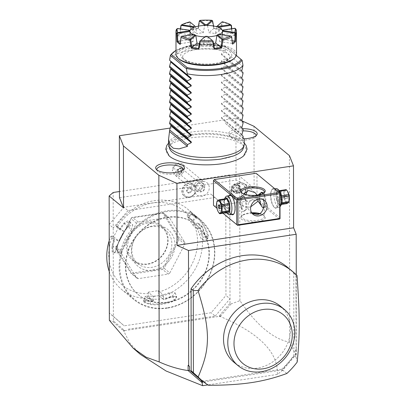 <?xml version="1.0" encoding="UTF-8"?>
<svg xmlns="http://www.w3.org/2000/svg" width="406" height="406" viewBox="0 0 406 406"><rect width="100%" height="100%" fill="white"/><g stroke="black" fill="none" stroke-linecap="round" stroke-linejoin="round"><path stroke-width="0.3" stroke-dasharray="2.03 1.52" d="M109.199 224.482L123.931 207.253L210.973 194.134L225.797 206.953L225.949 295.451L211.181 312.727L124.14 325.84L109.351 313.056L113.375 316.386L113.218 227.888L109.199 224.559M167.627 302.47A45.381 39.118 129.6 0 0 206.329 270.046A45.381 39.118 129.6 0 0 196.499 225.036A45.381 39.118 129.6 0 0 167.48 217.509A45.381 39.118 129.6 0 0 128.783 249.929A45.381 39.118 129.6 0 0 138.608 294.939A45.381 39.118 129.6 0 0 167.627 302.47M203.614 381.889L282.672 369.973L284.652 366.988L295.527 354.276L295.517 350.627L296.258 348.987L296.268 354.281C294.117 351.784 291.944 347.769 289.747 342.238C273.147 339.04 256.541 325.181 239.926 300.663L230.999 303.952L230.019 303.287L220.671 314.219L219.296 316.36L124.145 330.697L122.759 328.972L113.381 320.867L113.375 316.386L124.14 325.84M128.2 329.205L215.241 316.086L211.181 312.727M215.241 316.086L230.009 298.811L225.949 295.451M230.019 303.287L229.857 210.313L225.797 206.953M239.926 300.663L239.707 176.311L229.796 174.915L229.857 210.313L210.973 194.134M215.033 197.499L127.991 210.612L123.931 207.253M127.991 210.612L113.218 227.888L113.157 192.49M229.796 174.915L119.455 191.541M195.108 187.247A7.947 6.851 129.6 0 1 202.366 181.355A7.947 6.851 129.6 0 1 208.755 190.592A7.947 6.851 -50.4 0 1 201.899 196.296A7.947 6.851 -50.4 0 1 195.119 192.505A6.618 5.704 129.6 0 1 185.821 196.134A6.618 5.704 129.6 0 1 185.806 186.42A6.618 5.704 129.6 0 1 195.108 187.247L195.347 186.562A6.932 5.978 -50.4 0 0 195.291 186.714A6.932 5.978 -50.4 0 0 195.357 191.673L195.438 192.683L195.119 192.505M119.465 197.681L236.033 180.117L254.1 188.232L239.707 176.311M289.747 342.238L289.422 155.62M254.1 188.232L253.994 126.281M109.366 320.339L112.985 321.735L113.381 320.867M122.759 328.972L123.734 330.149L123.571 330.885L112.985 321.735M123.571 330.885L124.515 331.007L124.145 330.697M140.349 354.372L129.884 343.131L123.774 331.113M241.717 120.765L235.927 118.166L170.231 128.063M243.981 155.544A39.966 14.058 -0.1 0 0 233.947 140.552A39.966 14.058 -0.1 0 0 190.825 137.867A39.966 14.058 -0.1 0 0 169.195 155.955M243.935 138.761A14.327 5.039 179.9 0 1 228.877 134.858A14.327 5.039 179.9 0 1 237.266 129.108A14.327 5.039 179.9 0 1 242.6 128.697M296.258 348.987L296.258 274.776M219.296 316.36L220.402 316.553C259.566 333.336 278.541 352.631 277.334 374.449L282.439 370.475L296.268 354.281M220.402 316.553L219.869 315.665L219.661 316.665M230.999 303.952L220.453 316.289M295.527 354.276L296.207 354.372M295.517 350.627L296.39 349.317M286.859 373.479L281.734 369.232L203.396 381.036A70.908 61.123 129.6 0 1 197.245 376.646M281.734 369.232A70.908 61.123 129.6 0 0 293.898 355.275L293.756 273.319A70.908 61.123 129.6 0 0 287.702 267.422M282.439 370.475L282.672 369.973M277.334 374.449L207.918 384.908M284.652 366.988L282.261 370.308M220.671 314.219L219.869 315.665M124.515 331.007L123.734 330.149M214.373 206.096L256.156 199.798L257.023 198.783L256.978 174.001L256.105 173.25M280.231 193.261L256.978 174.001M280.272 218.037L257.023 198.783M278.587 201.62A9.927 3.624 -98.6 0 0 276.171 191.038A9.927 3.624 -98.6 0 0 271.944 189.592A9.927 3.624 -98.6 0 0 270.838 195.2A9.927 3.624 -98.6 0 0 274.669 207.654A9.927 3.624 -98.6 0 0 278.587 201.62M279.404 219.057L256.156 199.798M223.011 213.246L216.911 208.197M252.09 213.307A12.292 4.324 -0.1 0 0 248.183 213.647A12.292 4.324 -0.1 0 0 241.585 216.012A12.292 4.324 -0.1 0 0 244.356 220.712A12.292 4.324 -0.1 0 0 257.774 221.59A12.292 4.324 -0.1 0 0 264.367 215.972A12.292 4.324 -0.1 0 0 259.48 213.942M223.041 213.241L216.9 208.156M231.506 214.48A9.927 3.624 81.4 0 1 227.314 201.757A9.927 3.624 81.4 0 1 228.69 195.783M247.838 208.354L248.259 203.117L244.194 197.362A8.034 2.933 -98.6 0 1 246.077 205.796A8.034 2.933 -98.6 0 1 245.178 210.338A8.034 2.933 -98.6 0 1 244.219 211.13L247.838 208.354L250.923 212.556L252.233 213.48M263.164 199.645L262.383 198.722L257.363 197.834C253.999 198.219 250.964 199.98 248.259 203.117M240.423 200.686A7.562 2.761 81.4 0 1 243.407 196.088A7.562 2.761 81.4 0 1 246.33 205.578A7.562 2.761 81.4 0 1 245.483 209.851A7.562 2.761 81.4 0 1 242.265 208.75A7.562 2.761 81.4 0 1 240.423 200.686M243.407 196.088L242.544 195.342L241.661 195.266A8.034 2.933 -98.6 0 0 239.804 200.6A8.034 2.933 -98.6 0 0 241.687 209.034L242.118 203.619C241.326 201.665 241.372 199.843 242.26 198.153L243.712 193.941M242.544 195.342L244.194 197.362M263.824 193.053A11.343 3.989 179.9 0 1 263.448 193.434A11.343 3.989 179.9 0 1 257.363 195.621A11.343 3.989 179.9 0 1 242.423 193.474A11.343 3.989 179.9 0 1 242.047 193.094M242.26 198.153L241.595 195.428L241.59 191.972M263.793 205.954L264.235 208.111A8.034 2.933 -98.6 0 0 266.097 202.777A8.034 2.933 -98.6 0 0 264.215 194.342L263.91 192.946M257.216 195.113L257.637 195.834L258.084 194.987M264.215 194.342L263.631 200.803M260.723 193.043A8.034 2.933 -98.6 0 0 259.825 197.58A8.034 2.933 -98.6 0 0 261.708 206.015L263.357 208.034M263.499 207.735A7.562 2.761 -98.6 0 0 265.478 202.69A7.562 2.761 -98.6 0 0 262.921 193.571M259.957 194.606A7.562 2.761 -98.6 0 0 259.571 197.803A7.562 2.761 -98.6 0 0 259.612 198.976M251.715 212.769A11.343 3.989 -0.1 0 0 248.548 213.064A11.343 3.989 -0.1 0 0 242.458 215.251A11.343 3.989 -0.1 0 0 241.631 216.753A11.343 3.989 -0.1 0 0 257.404 220.402A11.343 3.989 -0.1 0 0 264.321 216.713L264.306 207.948L263.418 208.085M264.321 216.713A11.343 3.989 -0.1 0 0 263.489 215.216A11.343 3.989 -0.1 0 0 260.033 213.597M250.801 206.771L248.538 207.314L243.524 206.426L242.118 203.619M261.708 206.015L261.22 205.502M258.12 199.199L257.637 195.834M243.524 206.426L233.201 197.874A8.983 7.744 -50.4 0 0 238.941 199.366A8.983 7.744 129.6 0 0 245.808 194.601M247.122 190.876A8.983 7.744 129.6 0 0 244.656 184.04A8.983 7.744 129.6 0 0 238.911 182.553A8.983 7.744 -50.4 0 0 231.253 188.968A8.983 7.744 -50.4 0 0 233.201 197.874M244.219 211.13C242.793 211.978 241.951 211.277 241.687 209.034M238.363 183.421A7.562 6.521 129.6 0 0 231.912 188.826A7.562 6.521 129.6 0 0 233.551 196.326A7.562 6.521 129.6 0 0 238.388 197.58A7.562 6.521 129.6 0 0 244.838 192.175A7.562 6.521 129.6 0 0 243.199 184.674A7.562 6.521 129.6 0 0 238.363 183.421M244.346 194.175A7.562 6.521 129.6 0 1 238.753 197.884A7.562 6.521 -50.4 0 1 233.917 196.631A7.562 6.521 -50.4 0 1 232.283 189.13A7.562 6.521 -50.4 0 1 238.733 183.725A7.562 6.521 129.6 0 1 243.57 184.984A7.562 6.521 129.6 0 1 245.391 191.921M239.997 188.404L237.485 188.785L236.231 191.185L237.49 193.21L240.002 192.83L241.255 190.429L239.997 188.404L238.52 187.181L236.008 187.562L234.754 189.962L236.013 191.987L238.525 191.607L239.779 189.206L238.52 187.181M237.485 188.785L236.008 187.562M241.255 190.429L239.779 189.206M240.002 192.83L238.525 191.607M237.49 193.21L236.013 191.987M236.231 191.185L234.754 189.962M233.034 214.251A9.455 3.451 81.4 0 1 227.933 201.848A9.455 3.451 81.4 0 1 230.217 195.555M231.45 195.931A9.455 3.451 81.4 0 1 231.664 196.098A9.455 3.451 81.4 0 1 235.318 207.958A9.455 3.451 81.4 0 1 234.257 213.302A9.455 3.451 81.4 0 1 234.105 213.526M228.187 214.216A9.455 3.451 81.4 0 1 224.538 202.355A9.455 3.451 81.4 0 1 225.599 197.017M226.502 212.719A7.942 2.898 81.4 0 1 223.736 203.056A7.942 2.898 81.4 0 1 224.427 198.94M227.116 212.627A7.278 2.654 81.4 0 1 226.584 212.186L224.528 207.649A7.278 2.654 -98.6 0 1 224.259 206.324L224.249 200.645L216.916 201.752L216.926 207.425A7.278 2.654 -98.6 0 0 217.195 208.755L218.215 211.749M224.249 200.645A7.278 2.654 -98.6 0 1 224.513 199.757L226.558 198.62M224.259 206.324L216.926 207.425M224.513 199.757L217.185 200.863M226.584 212.186L219.25 213.292M224.528 207.649L217.195 208.755M220.976 205.055L221.793 206.385L221.402 207.892A1.893 0.69 81.4 0 0 221.483 207.151A1.893 0.69 -98.6 0 0 220.976 205.055A1.893 0.69 -98.6 0 0 220.463 204.67A1.893 0.69 -98.6 0 0 220.006 205.928A1.893 0.69 81.4 0 0 221.026 208.41L219.286 208.674M221.402 207.892A1.893 0.69 81.4 0 1 221.026 208.41M277.968 201.533A9.455 3.451 -98.6 0 0 272.868 189.125A9.455 3.451 -98.6 0 0 271.644 190.074A9.455 3.451 -98.6 0 0 270.584 195.418A9.455 3.451 -98.6 0 0 274.233 207.278A9.455 3.451 -98.6 0 0 275.684 207.826A9.455 3.451 -98.6 0 0 277.968 201.533M280.231 193.743A9.455 3.451 -98.6 0 0 279.998 193.053M276.263 188.612A9.455 3.451 -98.6 0 0 273.979 194.905A9.455 3.451 -98.6 0 0 279.079 207.314A9.455 3.451 -98.6 0 0 280.252 206.441M279.095 190.358A7.942 2.898 -98.6 0 0 275.963 195.184A7.942 2.898 -98.6 0 0 277.897 203.65A7.942 2.898 -98.6 0 0 281.272 204.812M281.642 197.052A7.278 2.654 81.4 0 0 281.373 195.728L279.318 191.19A7.278 2.654 -98.6 0 0 278.785 190.749L276.74 191.891A7.278 2.654 -98.6 0 0 276.476 192.774L276.486 198.453A7.278 2.654 -98.6 0 0 276.755 199.782L278.81 204.32A7.278 2.654 -98.6 0 0 279.343 204.761L281.388 203.619A7.278 2.654 81.4 0 0 281.652 202.731L281.881 197.017M281.652 202.731L281.982 202.68M279.318 191.19L279.77 191.119M278.785 190.749L279.399 190.658M276.74 191.891L284.068 190.784L286.113 189.643M276.476 192.774L283.804 191.673A7.278 2.654 81.4 0 1 284.068 190.784M276.486 198.453L283.814 197.346L283.804 191.673M276.755 199.782L284.083 198.676A7.278 2.654 81.4 0 1 283.814 197.346M278.81 204.32L286.139 203.213L284.083 198.676M279.343 204.761L281.475 204.436M286.672 203.655A7.278 2.654 81.4 0 1 286.408 203.462A7.278 2.654 81.4 0 1 286.139 203.213M289.143 200.94A6.334 2.309 81.4 0 1 286.905 202.503A6.334 2.309 81.4 0 1 284.423 194.525A6.334 2.309 81.4 0 1 286.885 190.642A6.334 2.309 81.4 0 1 287.687 191.627M281.388 203.619L281.794 203.558M286.159 195.961A1.893 0.69 81.4 0 1 286.616 194.702A1.893 0.69 81.4 0 1 287.636 197.184A1.893 0.69 81.4 0 1 287.179 198.443A1.893 0.69 81.4 0 1 286.159 195.961M284.499 195.484L284.109 196.991L284.926 198.321A1.893 0.69 -98.6 0 1 284.418 196.225A1.893 0.69 81.4 0 1 284.499 195.484A1.893 0.69 81.4 0 1 284.875 194.966A1.893 0.69 81.4 0 1 285.895 197.448A1.893 0.69 -98.6 0 1 285.438 198.707L287.179 198.443M284.926 198.321A1.893 0.69 -98.6 0 0 285.438 198.707M208.527 385.284L203.396 381.036M293.756 273.319L295.969 275.151L297.04 275.562M295.969 275.151L296.111 357.107L293.898 355.275M296.111 357.107L297.192 362.076M280.247 306.058A36.398 31.379 -50.4 0 1 288.133 342.162A36.398 31.379 -50.4 0 1 257.094 368.166A36.398 31.379 -50.4 0 1 233.815 362.127M236.033 180.117L235.927 118.166M233.648 155.914A36.982 13.012 179.9 0 1 220.859 159.106A36.982 13.012 179.9 0 1 179.224 156.011M169.627 148.525A36.982 13.012 179.9 0 1 191.982 135.193A36.982 13.012 179.9 0 1 243.219 148.398M244.234 144.171A37.819 13.302 -0.1 0 0 191.652 132.011A37.819 13.302 -0.1 0 0 168.602 144.303M241.702 70.593L221.382 53.765L225.269 51.816L225.269 50.755A37.819 13.302 -0.1 0 0 191.51 50.065A37.819 13.302 -0.1 0 0 169.561 59.149M236.328 55.46L225.239 46.279L198.432 44.721L176.001 50.253M176.001 50.451A35.571 12.515 179.9 0 1 225.376 46.396L242.123 60.296M184.502 60.255A23.634 8.313 179.9 0 1 182.629 57.018A23.634 8.313 179.9 0 1 201.549 48.837A23.634 8.313 179.9 0 1 228.025 53.699A23.634 8.313 179.9 0 1 229.897 56.936A23.634 8.313 179.9 0 1 210.978 65.117A23.634 8.313 179.9 0 1 184.502 60.255M233.43 59.037A29.308 10.312 -0.1 0 0 226.817 47.827A29.308 10.312 -0.1 0 0 194.819 45.736A29.308 10.312 -0.1 0 0 179.107 59.129M236.515 54.272A30.252 10.642 -0.1 0 0 194.449 44.543A30.252 10.642 -0.1 0 0 176.006 54.379M176.569 29.242L176.915 36.347A30.252 10.642 179.9 0 1 178.188 34.972A30.252 10.642 179.9 0 1 179.975 33.678L180.411 28.922M180.726 25.624A30.252 10.642 179.9 0 1 189.506 22.467L190.774 29.8A30.252 10.642 -0.1 0 1 194.423 29.146A30.252 10.642 -0.1 0 1 198.29 28.669L198.047 28.369A29.689 10.444 -0.1 0 0 191.409 29.369L190.774 29.8M231.775 28.714L232.237 33.444A30.252 10.642 179.9 0 1 234.262 34.875A30.252 10.642 179.9 0 1 235.424 36.088L235.764 28.978M198.29 28.669L199.711 20.929A30.252 10.642 179.9 0 1 212.231 20.873L213.688 28.598A30.252 10.642 179.9 0 1 221.26 29.663L222.513 22.32A30.252 10.642 179.9 0 1 231.435 25.395M235.424 36.088L234.769 35.469A29.689 10.444 -0.1 0 0 233.734 34.419A29.689 10.444 -0.1 0 0 231.953 33.14L232.237 33.444M222.478 31.196A16.26 5.72 -0.1 0 0 222.402 30.734L222.224 37.332A16.26 5.72 -0.1 0 0 221.204 36.139A16.26 5.72 -0.1 0 0 219.468 35.053L218.606 27.588A16.26 5.72 -0.1 0 0 216.545 26.877L215.454 33.668A16.26 5.72 -0.1 0 0 208.912 32.749L207.527 25.608A16.26 5.72 -0.1 0 0 204.639 25.624L203.284 32.774A16.26 5.72 -0.1 0 0 196.783 33.754L195.682 26.974A16.26 5.72 -0.1 0 0 193.657 27.699L192.84 35.17A16.26 5.72 -0.1 0 0 190.191 37.474L190.013 30.876A16.26 5.72 -0.1 0 0 189.957 31.252M231.953 33.14L219.468 35.053M222.224 37.332L234.769 35.469M190.104 34.997L190.241 39.453A16.26 5.72 -0.1 0 0 191.262 40.651A16.26 5.72 -0.1 0 0 192.997 41.737L193.829 35.038A16.26 5.72 -0.1 0 0 195.89 35.748M199.387 43.594A16.26 5.72 -0.1 0 0 203.553 44.041L204.908 37.017A16.26 5.72 -0.1 0 0 207.796 37.007L209.176 44.015A16.26 5.72 -0.1 0 0 213.531 43.493M216.753 35.657A16.26 5.72 -0.1 0 0 218.778 34.926L219.621 41.62A16.26 5.72 -0.1 0 0 222.27 39.311L222.376 34.83M219.494 34.424A16.26 5.72 179.9 0 1 216.855 35.449M207.938 36.824A16.26 5.72 179.9 0 1 204.776 36.839M195.793 35.545A16.26 5.72 179.9 0 1 193.114 34.54M180.32 43.528A29.689 10.444 -0.1 0 0 180.508 43.645L192.997 41.737M190.241 39.453L180.599 40.91M180.538 43.615L181.284 36.596L193.662 34.728L193.829 35.038M193.662 34.728L193.814 34.439M198.478 48.461L203.553 44.041M204.893 36.733L204.908 37.017M207.796 37.007L207.816 36.723M209.176 44.015L214.459 48.39M218.778 34.926L218.809 34.327M219.621 41.62L232.166 43.386L231.415 36.373L218.951 34.617M232.12 40.696L222.27 39.311M222.402 30.734L222.625 30.364L235.003 28.501L234.678 35.454M232.491 44.173L232.196 43.417M180.508 43.645L180.228 44.401M179.975 33.678L176.915 36.347M177.564 35.728L190.191 37.474M190.013 30.876L189.79 30.511L177.326 28.755L177.65 35.713M192.84 35.17L180.264 33.373M180.3 33.404L180.7 28.963M190.089 22.061L189.506 22.467M191.409 29.369L196.783 33.754M190.287 22.203L191.505 29.379M203.284 32.774L198.047 28.369M195.682 26.974L195.54 26.552M193.657 27.699L193.484 27.288M199.711 20.929L199.483 20.645M198.006 28.4L198.412 26.131M212.47 20.589L212.231 20.873M221.26 29.663L220.62 29.237L213.942 28.298L213.688 28.598M213.942 28.298L208.912 32.749M213.561 26.02L213.982 28.329M215.454 33.668L220.62 29.237M207.527 25.608L207.542 25.172M204.639 25.624L204.619 25.182M222.513 22.32L221.93 21.919M220.529 29.247L221.732 22.066M231.501 28.76L231.922 33.175M218.606 27.588L218.773 27.177M216.545 26.877L216.687 26.456M225.269 50.755L226.112 47.035M221.382 53.765L221.382 54.516L242.996 72.512M241.712 77.673L221.392 60.844L225.284 58.895L225.279 57.84M221.392 60.844L221.397 61.595L243.006 79.591M241.722 84.752L221.407 67.924L225.294 65.975L225.294 64.919M221.407 67.924L221.407 68.675L243.021 86.671M241.737 91.832L221.417 75.003L225.31 73.055L225.305 71.999M221.417 75.003L221.422 75.755L243.032 93.75M241.748 98.912L221.432 82.083L225.32 80.134L225.32 79.079M221.432 82.083L221.432 82.834L243.047 100.83M241.763 105.991L221.443 89.163L225.335 87.214L225.33 86.158M221.443 89.163L221.443 89.914L243.057 107.91M241.773 113.071L221.458 96.242L225.345 94.293L225.345 93.238M221.458 96.242L221.458 96.993L243.072 114.989M241.788 120.151L221.468 103.322L225.355 101.373L225.355 100.318M221.468 103.322L221.468 104.073L243.082 122.069M241.798 127.23L221.478 110.402L225.371 108.458L225.371 107.397M221.478 110.402L221.483 111.153L243.098 129.149M241.809 134.31L221.493 117.481L225.381 115.537L225.381 114.477M221.493 117.481L221.493 118.232L243.108 136.228M225.396 123.328L243.113 137.994C246.65 141.268 240.743 136.38 225.396 123.328L225.391 121.556M225.269 51.816L242.986 66.488M225.284 58.895L242.996 73.567M225.294 65.975L243.011 80.647M225.31 73.055L243.021 87.726M225.32 80.134L243.037 94.806M225.335 87.214L243.047 101.886M225.345 94.293L243.062 108.965M225.355 101.373L243.072 116.045M225.371 108.458L243.082 123.125M225.381 115.537L243.098 130.204M156.772 169.799A13.236 4.654 -0.1 0 0 157.076 170.642A13.236 4.654 -0.1 0 0 175.164 173.885A13.236 4.654 -0.1 0 0 182.918 170.596A13.236 4.654 -0.1 0 0 183.223 169.754M242.92 130.854A13.236 4.654 -0.1 0 0 237.698 131.229A13.236 4.654 -0.1 0 0 229.943 136.543A13.236 4.654 -0.1 0 0 248.03 139.786A13.236 4.654 -0.1 0 0 255.785 136.497A13.236 4.654 -0.1 0 0 256.095 135.65M196.342 186.506A4.725 4.075 129.6 0 1 203.396 183.903A4.725 4.075 129.6 0 1 204.426 188.577A4.725 4.075 -50.4 0 1 197.367 191.18A4.725 4.075 -50.4 0 1 196.342 186.506A8.511 1.624 20.3 0 0 195.291 186.714M195.438 192.683A7.562 6.521 -50.4 0 1 184.405 196.23A7.562 6.521 -50.4 0 1 184.207 186.242A7.562 6.521 -50.4 0 1 194.053 184.578A7.562 6.521 -50.4 0 1 195.428 186.252L195.347 186.562A7.562 6.521 -50.4 0 0 193.682 184.273A7.562 6.521 -50.4 0 0 183.837 185.938A7.562 6.521 -50.4 0 0 184.035 195.92A7.562 6.521 -50.4 0 0 195.357 191.673M190.12 192.119L187.608 192.5L186.349 190.475L187.597 188.074L190.109 187.694L191.373 189.719L190.12 192.119L190.856 192.733L188.343 193.109L187.085 191.089L188.338 188.683L190.85 188.308L192.109 190.328L190.856 192.733M187.608 192.5L188.343 193.109M191.373 189.719L192.109 190.328M190.109 187.694L190.85 188.308M187.597 188.074L188.338 188.683M186.349 190.475L187.085 191.089M202.437 186.933A4.725 4.075 129.6 0 0 201.406 182.253A4.725 4.075 129.6 0 0 194.352 184.857A4.725 4.075 -50.4 0 0 195.377 189.536A4.725 4.075 -50.4 0 0 202.437 186.933M201.878 180.188A6.618 5.704 129.6 0 1 203.315 186.735A6.618 5.704 -50.4 0 1 193.434 190.378A6.618 5.704 -50.4 0 1 191.997 183.832A6.618 5.704 129.6 0 1 201.878 180.188L182.685 164.293A6.618 5.704 129.6 0 0 172.804 167.937A6.618 5.704 129.6 0 0 172.383 170.687L173.443 168.632A4.725 4.075 -50.4 0 1 179.335 164.425A4.725 4.075 -50.4 0 1 181.365 170.662L173.443 168.632M181.365 170.662L182.609 173.311A6.618 5.704 129.6 0 0 184.126 170.84A6.618 5.704 129.6 0 0 182.685 164.293M182.609 173.311L179.163 176.798L175.529 175.549L172.383 170.687M177.62 175.052A2.365 1.761 -129.2 0 1 175.702 173.296A2.365 1.761 -129.2 0 1 176.042 171.144A2.365 1.761 -129.2 0 1 177.452 170.896A2.365 1.761 -129.2 0 1 179.371 172.651A2.365 1.761 -129.2 0 1 179.031 174.803A2.365 1.761 -129.2 0 1 177.62 175.052M181.751 168.429A2.837 2.446 129.6 0 1 182.365 171.236A2.837 2.446 -50.4 0 1 181.238 172.723L180.868 173.306L179.411 173.585L178.513 173.113L177.437 171.748A2.837 2.446 -50.4 0 1 177.513 169.987A2.837 2.446 129.6 0 1 181.751 168.429L203.766 186.664A2.837 2.446 129.6 0 0 199.534 188.222A2.837 2.446 129.6 0 0 200.148 191.028A2.837 2.446 129.6 0 0 204.38 189.47A2.837 2.446 129.6 0 0 203.766 186.664M181.238 172.723L181.528 169.145A2.365 1.761 50.8 0 0 180.386 168.5A2.365 1.761 -129.2 0 0 179.269 168.566L177.437 171.748M179.269 168.566L181.528 169.145M167.262 302.16A45.381 39.118 129.6 0 0 205.959 269.741A45.381 39.118 129.6 0 0 196.134 224.731A45.381 39.118 129.6 0 0 167.11 217.205A45.381 39.118 129.6 0 0 128.413 249.624A45.381 39.118 129.6 0 0 138.243 294.634A45.381 39.118 129.6 0 0 167.262 302.16M167.272 307.824A51.43 44.335 -50.4 0 1 119.836 266.818A51.43 44.335 -50.4 0 1 167.099 211.541A51.43 44.335 -50.4 0 1 214.535 252.547A51.43 44.335 -50.4 0 1 167.272 307.824M167.049 308.174A51.998 44.822 -50.4 0 1 133.797 299.547A51.998 44.822 -50.4 0 1 122.541 247.975A51.998 44.822 -50.4 0 1 166.881 210.826A51.998 44.822 -50.4 0 1 200.133 219.453A51.998 44.822 -50.4 0 1 211.389 271.025A51.998 44.822 -50.4 0 1 167.049 308.174M128.169 226.462A51.998 44.822 129.6 0 0 116.035 249.726L114.675 252.76L112.213 252.065L111.904 246.3A51.998 44.822 -50.4 0 1 114.086 239.586L110.62 236.708L111.112 236.145L112.411 236.231A48.218 41.564 -50.4 0 0 148.19 293.67L149.428 297.659L149.088 298.476L152.56 301.348A51.998 44.822 -50.4 0 1 146.018 301.074L143.151 301.1L144.663 302.774L150.154 304.495A51.998 44.822 129.6 0 0 162.324 304.261A51.998 44.822 129.6 0 0 174.494 300.831L174.138 300.151A51.43 44.335 -50.4 0 1 150.063 303.779L151.671 299.024L147.19 297.735L145.272 296.202L147.982 295.969A46.325 39.935 -50.4 0 0 158.406 295.71L163.451 294.949L163.461 299.395L163.826 299.653L159.522 296.136L158.289 292.147L158.284 290.671L163.451 294.949M116.233 225.944L119.699 228.817A51.998 44.822 -50.4 0 1 124.033 223.036L128.494 220.453L130.204 222.742L128.169 226.457L131.361 229.816A46.325 39.935 -50.4 0 0 120.973 249.736L118.77 252.928L117.227 250.923L117.278 246.681A46.325 39.935 -50.4 0 1 121.353 236.231L123.871 231.405L118.704 227.127L116.146 226.492L116.233 225.944A51.998 44.822 -50.4 0 1 154.554 200.615A51.998 44.822 -50.4 0 1 187.805 209.242A51.998 44.822 -50.4 0 1 192.941 214.383L192.54 214.982L188.785 215.83L187.526 216.753L192.698 221.037L196.479 218.24L192.54 214.982M149.088 298.476A51.998 44.822 -50.4 0 1 121.47 289.341A51.998 44.822 -50.4 0 1 109.239 271.507M109.189 240.763A51.998 44.822 -50.4 0 1 110.62 236.708M149.428 297.659L153.361 300.917L152.56 301.348M148.19 293.67L148.19 292.193L153.356 296.471L153.361 300.917M153.306 300.978A51.43 44.335 -50.4 0 1 146.373 300.724L143.673 300.937L145.592 302.47L150.063 303.779L150.154 304.495M153.356 296.471L158.406 295.71A46.325 39.935 -50.4 0 0 168.825 292.827L175.164 292.878L172.514 295.883A46.325 39.935 -50.4 0 1 151.671 299.024M146.018 301.074L147.982 295.969M158.289 292.147A48.218 41.564 -50.4 0 0 193.85 223.955L197.605 223.112L198.59 223.452A51.998 44.822 -50.4 0 1 160.355 296.781M198.59 223.452L202.061 226.325A51.998 44.822 -50.4 0 1 204.269 232.384L207.639 239.007L208.4 235.805A51.998 44.822 129.6 0 0 196.194 216.21L192.058 212.785A51.998 44.822 -50.4 0 1 196.413 217.256L192.941 214.383M174.494 300.831L176.361 296.507L170.358 297.405A51.998 44.822 -50.4 0 1 163.826 299.653M170.358 297.405L170.449 297.096A51.43 44.335 -50.4 0 1 163.522 299.44M163.461 299.395L159.522 296.136M197.605 223.112L201.543 226.37L202.061 226.325M201.615 226.386A51.43 44.335 -50.4 0 1 203.985 232.78L207.004 238.642L207.507 238.733L207.674 235.84A51.43 44.335 129.6 0 0 195.601 216.454L191.911 213.399A51.43 44.335 -50.4 0 1 196.494 218.159L196.413 217.256M204.269 232.384L203.985 232.78L199.336 234.318A46.325 39.935 -50.4 0 0 195.225 225.102L192.698 221.037M208.4 235.805L203.025 237.373L202.878 240.261L201.051 238.54L199.336 234.318M196.194 216.21L195.601 216.454L192.571 220.59A46.325 39.935 -50.4 0 1 203.025 237.373M192.058 212.785L191.911 213.399L190.069 211.957L189.947 211.176M117.446 226.578A48.218 41.564 -50.4 0 1 188.785 215.83M118.704 227.127L113.67 236.779L112.411 236.231M148.19 292.193L158.284 290.671M193.85 223.955L192.591 224.883L187.526 216.753M169.815 272.969L184.801 244.219L184.801 242.382L169.718 218.164L168.15 217.484L138.076 222.016L136.512 223.168L121.521 251.918L121.526 253.755L136.609 277.973L138.177 278.653L168.246 274.121L169.815 272.969L164.202 268.32L162.639 269.477L132.564 274.009L130.996 273.324L115.913 249.111L115.72 248.03L131.493 217.789L132.468 217.367L162.537 212.835L163.131 213.018L164.11 213.52L179.193 237.733L179.193 239.576L164.202 268.32M131.361 229.816L132.808 224.888L127.672 226.756A46.325 39.935 -50.4 0 0 121.353 236.231L118.836 241.057L115.05 239.403L111.112 236.145M113.67 236.779L118.836 241.057M123.871 231.405L120.064 229.679A51.43 44.335 -50.4 0 1 124.627 223.539L129.783 221.686L130.093 223.31L128.316 226.594A51.43 44.335 129.6 0 0 116.319 249.604L115.106 252.263L114.142 252.796L112.589 250.791L112.629 246.549A51.43 44.335 -50.4 0 1 114.974 239.444L114.086 239.586M116.146 226.492L120.08 229.755M120.064 229.679L119.699 228.817M124.033 223.036L127.672 226.756M116.035 249.726L120.973 249.736M111.904 246.3L117.278 246.681M192.591 224.883L197.758 229.167L201.543 226.37M197.758 229.167L195.225 225.102A46.325 39.935 -50.4 0 0 188.881 217.535L192.571 220.59M184.801 244.219L179.193 239.576M168.246 274.121L162.639 269.477M179 238.495L178.615 238.454L162.984 268.427L131.625 273.152L115.898 247.904L131.529 217.931L162.887 213.206L178.615 238.454M163.227 268.742L162.984 268.427M184.801 242.382L179.193 237.733M169.718 218.164L164.11 213.52M168.15 217.484L162.537 212.835M138.076 222.016L132.468 217.367M136.512 223.168L130.899 218.524M121.521 251.918L115.913 247.269M121.526 253.755L115.913 249.111M131.59 273.507L131.625 273.152M136.609 277.973L130.996 273.324M138.177 278.653L132.564 274.009M147.221 221.94A22.69 19.559 129.6 0 0 126.367 246.325A22.69 19.559 129.6 0 0 147.292 264.418A22.69 19.559 129.6 0 0 168.145 240.032A22.69 19.559 129.6 0 0 147.221 221.94M147.591 223.127A21.746 18.747 129.6 0 0 129.047 238.662A21.746 18.747 129.6 0 0 133.757 260.231A21.746 18.747 129.6 0 0 147.662 263.839A21.746 18.747 129.6 0 0 166.206 248.305A21.746 18.747 129.6 0 0 161.497 226.736A21.746 18.747 129.6 0 0 147.591 223.127M140.278 232.059A21.746 18.747 -50.4 0 0 135.036 238.393A21.746 18.747 -50.4 0 0 137.964 263.717A21.746 18.747 -50.4 0 0 151.869 267.321A21.746 18.747 129.6 0 0 170.413 251.786A21.746 18.747 129.6 0 0 165.704 230.222A21.746 18.747 129.6 0 0 151.798 226.614A21.746 18.747 -50.4 0 0 140.278 232.059L140.567 231.816A23.71 20.437 -50.4 0 1 153.123 225.873A23.71 20.437 -50.4 0 1 174.991 244.777A23.71 20.437 -50.4 0 1 153.199 270.264A23.71 20.437 -50.4 0 1 133.99 261.54A23.71 20.437 -50.4 0 1 134.843 238.723A23.71 20.437 -50.4 0 1 140.567 231.816M172.514 295.883L174.138 300.151L176.777 297.126L175.762 296.329L170.449 297.096L168.825 292.827M235.241 191.886A4.253 3.669 -50.4 0 1 232.521 191.18A4.253 3.669 -50.4 0 1 231.603 186.958A4.253 3.669 -50.4 0 1 235.231 183.918A4.253 3.669 -50.4 0 1 237.952 184.628A4.253 3.669 -50.4 0 1 238.87 188.846A4.253 3.669 -50.4 0 1 235.241 191.886M235.241 191.444A3.781 3.258 129.6 0 0 238.469 188.739A3.781 3.258 129.6 0 0 237.647 184.989A3.781 3.258 129.6 0 0 235.231 184.365A3.781 3.258 129.6 0 0 232.004 187.064A3.781 3.258 129.6 0 0 232.826 190.815A3.781 3.258 129.6 0 0 235.241 191.444M237.089 193.413A4.253 3.669 -50.4 0 1 234.369 192.708A4.253 3.669 -50.4 0 1 233.445 188.485A4.253 3.669 -50.4 0 1 237.074 185.451A4.253 3.669 -50.4 0 1 239.794 186.156A4.253 3.669 -50.4 0 1 240.717 190.373A4.253 3.669 -50.4 0 1 237.089 193.413M236.906 192.82A3.781 3.258 129.6 0 0 240.129 190.115A3.781 3.258 129.6 0 0 239.312 186.364A3.781 3.258 129.6 0 0 236.891 185.74A3.781 3.258 -50.4 0 0 233.668 188.44A3.781 3.258 -50.4 0 0 234.485 192.19A3.781 3.258 -50.4 0 0 236.906 192.82M170.535 55.089A36.484 12.835 179.9 0 1 225.792 46.761M182.761 58.748A25.527 8.978 179.9 0 1 196.296 46.959A25.527 8.978 179.9 0 1 229.76 51.669A25.527 8.978 179.9 0 1 216.225 63.463A25.527 8.978 179.9 0 1 182.761 58.748M241.702 71.344L221.382 54.516M241.712 78.424L221.397 61.595M241.727 85.504L221.407 68.675M241.737 92.583L221.422 75.755M241.753 99.663L221.432 82.834M241.763 106.742L221.443 89.914M241.773 113.822L221.458 96.993M241.788 120.902L221.468 104.073M241.798 127.981L221.483 111.153M241.814 135.061L221.493 118.232M188.881 217.535L191.911 213.399M253.126 214.383L250.923 212.556M264.286 195.387L264.281 191.931M264.585 200.549L262.383 198.722M254.978 192.591L244.656 184.04M241.631 216.753L241.616 207.989M245.483 209.851L245.178 210.338M242.458 215.251L241.585 216.012M263.489 215.216L264.367 215.972M233.551 196.326L233.917 196.631M243.199 184.674L243.57 184.984M263.448 193.434L264.326 192.672M242.423 193.474L241.545 192.713M231.664 196.098L231.232 195.728M234.257 213.302L233.952 213.789M220.463 204.67L218.722 204.934M271.644 190.074L271.944 189.592M274.908 188.82L272.868 189.125M279.079 207.314L275.684 207.826M274.233 207.278L274.669 207.654M284.875 194.966L286.616 194.702M244.229 142.948L241.26 140.593L233.445 137.025L218.073 133.873L206.101 133.269L191.15 134.381L178.376 137.461L171.499 140.75L168.597 143.079M182.629 57.018C182.401 57.236 182.847 57.921 183.969 59.063C187.861 62.671 202.142 65.148 213.774 63.646C229.395 61.697 230.694 56.449 229.897 56.936M233.734 34.419L234.262 34.875M178.716 34.515L178.188 34.972M157.076 170.642L156.011 168.957M182.918 170.596L183.984 168.906M229.943 136.543L228.877 134.858M255.785 136.497L256.851 134.807M202.366 181.355A8.511 8.511 0 0 0 195.408 186.288M194.053 184.578L193.682 184.273M184.405 196.23L184.035 195.92M203.396 183.903L201.406 182.253M197.367 191.18L195.377 189.536M193.434 190.378L175.529 175.549M178.782 168.906L176.042 171.144M180.868 173.306L179.031 174.803M178.513 173.113L200.148 191.028M196.134 224.731L196.499 225.036M133.797 299.547L121.47 289.341M143.151 301.1L143.851 300.77M200.133 219.453L195.357 215.495M191.327 212.16L187.805 209.242M207.639 239.007L207.004 238.642M130.204 222.742L130.093 223.31M114.675 252.76L115.106 252.263M118.77 252.928L114.142 252.796M129.783 221.686L132.808 224.888M207.507 238.733L202.878 240.261M187.054 216.078L190.069 211.957M191.47 219.641L187.978 216.753M165.704 230.222L161.497 226.736M137.964 263.717L133.757 260.231M135.036 238.393L134.843 238.723M175.164 292.878L176.777 297.126M176.361 296.507L175.762 296.329M143.673 300.937L145.272 296.202M138.243 294.634L138.608 294.939M234.369 192.708L232.521 191.18M239.794 186.156L237.952 184.628M232.826 190.815L234.485 192.19M237.647 184.989L239.312 186.364"/><path stroke-width="0.61" d="M109.315 313.026L109.199 224.482M119.455 191.541L113.157 192.49L109.148 195.981L123.541 207.902L119.465 197.681L119.359 135.731L123.434 145.952L123.541 207.902M123.434 145.952L158.863 175.296L176.93 183.41L293.497 165.846L289.422 155.62L253.994 126.281L241.717 120.765M188.48 250.502L296.187 234.267L293.604 227.796L177.036 245.361L188.48 250.502L188.683 365.547L189.556 366.593L189.561 370.242L188.11 370.577C178.564 369.196 168.926 366.308 159.188 361.913L146.15 357.214L133.107 348.115L109.366 320.339L109.148 195.981M159.188 361.913L158.863 175.296M207.918 384.908L202.655 385.7L166.084 371.003L140.349 354.372L133.107 348.115M202.655 385.7L202.046 382.589L188.227 370.648M189.556 366.593L188.1 365.288L188.11 370.577M188.683 365.547L188.1 365.288M177.036 245.361L176.93 183.41M170.231 128.063L119.359 135.731M168.597 143.079L166.79 145.444L165.76 149.21L169.195 155.955A39.966 14.058 -0.1 0 0 222.031 163.709A39.966 14.058 -0.1 0 0 243.681 155.828A39.966 14.058 -0.1 0 0 243.981 155.544M175.585 172.469A14.327 5.039 179.9 0 1 156.011 168.957A14.327 5.039 179.9 0 1 164.4 163.207A14.327 5.039 179.9 0 1 179.158 163.948A14.327 5.039 179.9 0 1 183.984 168.906A14.327 5.039 179.9 0 1 175.585 172.469M242.6 128.697A14.327 5.039 179.9 0 1 256.851 134.807A14.327 5.039 179.9 0 1 248.452 138.37A14.327 5.039 179.9 0 1 243.935 138.761M296.187 234.267L296.258 274.776M293.604 227.796L293.497 165.846M189.561 370.242L200.473 379.676L202.462 382.061L203.614 381.889M292.827 271.67L287.702 267.422A70.908 61.123 129.6 0 0 191.048 288.793L191.19 370.749A70.908 61.123 129.6 0 0 197.245 376.646L202.376 380.889A70.908 61.123 129.6 0 0 208.527 385.284C225.264 385.294 239.611 384.396 251.568 382.589C263.53 380.792 275.293 377.753 286.859 373.479A70.908 61.123 -50.4 0 0 297.192 362.076C298.826 345.349 299.171 336.975 299.237 324.693C299.161 311.641 298.796 301.389 297.04 275.562A70.908 61.123 129.6 0 0 292.827 271.67A70.908 61.123 129.6 0 0 247.482 259.906A70.908 61.123 129.6 0 0 198.011 290.483L193.261 290.63L191.048 288.793M200.473 379.676L202.492 382.33L202.046 382.589M202.492 382.33L202.462 382.061M213.46 180.563L236.708 199.818L237.576 198.803L279.358 192.505L256.105 173.25L214.327 179.543L213.46 180.563L213.5 205.34L216.911 208.197M237.576 198.803L214.327 179.543M248.132 187.095A12.292 4.324 179.9 0 1 261.55 187.973A12.292 4.324 179.9 0 1 264.326 192.672A12.292 4.324 179.9 0 1 257.729 195.042A12.292 4.324 179.9 0 1 241.545 192.713A12.292 4.324 179.9 0 1 248.132 187.095M237.946 199.991L237.992 224.772L279.77 218.474L280.023 218.702L279.978 193.033L279.729 193.698L237.946 199.991L237.327 199.463M279.358 192.505L279.978 193.033M280.023 218.702L279.404 219.057L237.622 225.35L223.011 213.246M259.48 213.942A12.292 4.324 -0.1 0 0 252.09 213.307M237.622 225.35L223.041 213.241M216.9 208.156L213.5 205.34M236.708 199.818L236.754 224.599M228.69 195.783A9.927 3.624 81.4 0 1 231.232 195.728A9.927 3.624 81.4 0 1 235.064 208.176A9.927 3.624 81.4 0 1 233.952 213.789A9.927 3.624 81.4 0 1 231.506 214.48M279.77 218.474L279.729 193.698M258.871 215.87A8.983 7.744 -50.4 0 1 253.126 214.383A8.983 7.744 -50.4 0 1 251.182 205.472A8.983 7.744 -50.4 0 1 258.84 199.057A8.983 7.744 -50.4 0 1 264.585 200.549A8.983 7.744 -50.4 0 1 266.529 209.455A8.983 7.744 -50.4 0 1 258.871 215.87M237.992 224.772L237.373 225.127M252.233 213.48L257.394 214.647C260.987 213.85 263.118 210.953 263.793 205.954C264.58 204.385 264.524 202.665 263.631 200.803L263.164 199.645M242.047 193.094A11.343 3.989 179.9 0 1 241.59 191.972A11.343 3.989 179.9 0 1 248.502 188.288A11.343 3.989 179.9 0 1 264.281 191.931A11.343 3.989 179.9 0 1 263.824 193.053M243.712 193.941L248.508 190.5L254.978 192.591L257.216 195.113M263.91 192.946L261.682 192.251A8.034 2.933 -98.6 0 0 260.723 193.043L260.419 193.525A7.562 2.761 -98.6 0 0 259.957 194.606M258.084 194.987L261.682 192.251M262.921 193.571A7.562 2.761 -98.6 0 0 260.419 193.525M259.612 198.976A7.562 2.761 -98.6 0 0 262.494 207.288L263.418 208.085M260.033 213.597A11.343 3.989 -0.1 0 0 251.715 212.769M261.22 205.502L258.074 201.219L250.801 206.771M262.494 207.288A7.562 2.761 -98.6 0 0 263.499 207.735M258.074 201.219L258.12 199.199M245.808 194.601A8.983 7.744 129.6 0 0 247.122 190.876M244.346 194.175A7.562 6.521 129.6 0 0 245.391 191.921M224.427 198.94A7.942 2.898 81.4 0 1 224.625 198.57L225.599 197.017A9.455 3.451 81.4 0 1 226.822 196.062L230.217 195.555A9.455 3.451 81.4 0 1 231.45 195.931M226.822 196.062A9.455 3.451 81.4 0 1 231.922 208.471A9.455 3.451 81.4 0 1 229.639 214.764A9.455 3.451 81.4 0 1 228.187 214.216L226.802 213.018A7.942 2.898 81.4 0 1 226.502 212.719M234.105 213.526A9.455 3.451 81.4 0 1 233.034 214.251L229.639 214.764M224.625 198.57A7.942 2.898 81.4 0 1 228.005 199.727A7.942 2.898 81.4 0 1 229.938 208.192A7.942 2.898 81.4 0 1 226.802 213.018M229.162 211.485L227.116 212.627L219.783 213.734L221.828 212.592A7.278 2.654 -98.6 0 0 222.092 211.709L229.426 210.602A7.278 2.654 81.4 0 1 229.162 211.485L221.828 212.592M216.758 202.437A6.334 2.309 -98.6 0 0 218.144 211.638A6.334 2.309 -98.6 0 0 219.017 212.734A6.334 2.309 -98.6 0 0 221.478 208.851A6.334 2.309 -98.6 0 0 218.991 200.874A6.334 2.309 -98.6 0 0 216.758 202.437L216.926 201.711A7.278 2.654 -98.6 0 1 217.185 200.863L219.23 199.722L226.558 198.62A7.278 2.654 81.4 0 1 227.091 199.062L229.146 203.599A7.278 2.654 81.4 0 1 229.415 204.923L229.426 210.602M227.091 199.062L219.763 200.163A7.278 2.654 -98.6 0 0 219.494 199.914A7.278 2.654 -98.6 0 0 219.23 199.722M229.146 203.599L221.818 204.7L219.763 200.163M229.415 204.923L222.087 206.03A7.278 2.654 -98.6 0 0 221.818 204.7M222.087 206.03L222.092 211.709M218.144 211.638L219.25 213.292A7.278 2.654 -98.6 0 0 219.519 213.541A7.278 2.654 -98.6 0 0 219.783 213.734M219.742 207.415A1.893 0.69 -98.6 0 0 218.722 204.934A1.893 0.69 -98.6 0 0 218.266 206.192A1.893 0.69 -98.6 0 0 219.286 208.674A1.893 0.69 -98.6 0 0 219.742 207.415M280.252 206.441A9.455 3.451 -98.6 0 0 280.302 206.365A9.455 3.451 -98.6 0 0 281.358 201.021A9.455 3.451 -98.6 0 0 280.231 193.743M279.998 193.053A9.455 3.451 -98.6 0 0 277.709 189.16A9.455 3.451 -98.6 0 0 276.263 188.612L274.908 188.82M280.302 206.365L281.272 204.812A7.942 2.898 -98.6 0 0 282.165 200.32A7.942 2.898 -98.6 0 0 279.095 190.358L277.709 189.16M281.881 197.017L288.97 195.951L288.981 201.63A7.278 2.654 81.4 0 1 288.976 201.665A7.278 2.654 81.4 0 1 288.717 202.513L286.672 203.655L281.475 204.436M281.982 202.68L288.981 201.63M281.617 195.692L288.702 194.621A7.278 2.654 81.4 0 1 288.97 195.951M279.77 191.119L286.646 190.084L287.605 191.485L288.702 194.621M279.399 190.658L286.113 189.643A7.278 2.654 81.4 0 1 286.382 189.835A7.278 2.654 81.4 0 1 286.646 190.084M287.687 191.627A6.334 2.309 81.4 0 1 287.752 191.739A6.334 2.309 81.4 0 1 289.143 200.94L288.976 201.665M281.794 203.558L288.717 202.513M198.011 290.483C205.466 314.741 207.08 324.734 207.486 337.406C207.273 350.226 205.746 358.909 198.164 376.996A70.908 61.123 129.6 0 0 202.376 380.889M198.164 376.996L191.19 370.749M193.403 372.586L193.261 290.63M256.973 300.019A36.398 31.379 -50.4 0 1 280.247 306.058L284.51 309.59A36.398 31.379 -50.4 0 1 292.244 346.079A36.398 31.379 -50.4 0 1 260.576 371.8A36.398 31.379 129.6 0 1 238.078 365.654L233.815 362.127A36.398 31.379 -50.4 0 1 225.934 326.023A36.398 31.379 -50.4 0 1 256.973 300.019M238.078 365.654A36.398 31.379 129.6 0 1 230.197 329.555A36.398 31.379 129.6 0 1 261.236 303.551A36.398 31.379 -50.4 0 1 284.51 309.59M263.088 309.504A31.673 27.303 129.6 0 0 233.983 343.542A31.673 27.303 129.6 0 0 263.19 368.795A31.673 27.303 129.6 0 0 292.3 334.757A31.673 27.303 129.6 0 0 263.088 309.504M244.042 145.515L243.219 148.398A36.982 13.012 179.9 0 1 233.648 155.914L220.96 159.071C205.04 161.116 191.13 160.096 179.224 156.011A36.982 13.012 179.9 0 1 169.627 148.525L168.794 145.642A37.819 13.302 -0.1 0 0 221.179 156.462A37.819 13.302 -0.1 0 0 244.042 145.515A37.819 13.302 -0.1 0 0 244.234 144.171L244.224 139.07L243.113 137.994L243.108 136.228L241.814 135.061L243.098 130.204L243.098 129.149L241.798 127.981L243.082 123.125L243.082 122.069L241.788 120.902L243.072 114.989L241.773 113.822L243.062 108.965L243.057 107.91L241.763 106.742L243.047 100.83L241.753 99.663L241.748 98.912L243.037 94.806L243.032 93.75L241.737 92.583L243.021 86.671L241.727 85.504L241.722 84.752L243.011 80.647L243.006 79.591L241.712 78.424L242.996 73.567L242.996 72.512L241.702 71.344L242.986 65.427A37.819 13.302 -0.1 0 1 221.037 74.516A37.819 13.302 -0.1 0 1 187.278 73.821L186.42 68.69L170.408 55.429L169.566 60.21L191.175 78.206L191.18 78.957L187.288 80.906L169.576 66.234L169.576 67.289L191.19 85.285L191.19 86.036L187.303 87.985L169.586 73.313L169.591 74.369L191.201 92.365L191.206 93.116L187.313 95.065L169.601 80.393L169.601 81.449L191.216 99.445L191.216 100.196L187.328 102.145L169.612 87.473L169.612 88.528L191.226 106.524L191.226 107.275L187.339 109.224L169.627 94.552L169.627 95.608L191.241 113.604L191.241 114.355L187.354 116.304L169.637 101.632L169.637 102.688L191.251 120.683L191.251 121.435L187.364 123.383L169.647 108.712L169.652 109.767L191.267 127.763L191.267 128.514L187.374 130.463L169.662 115.791L169.662 116.852L191.277 134.843L191.277 135.594L187.389 137.543L169.672 122.871L169.678 123.931L191.287 141.922L191.292 142.673L187.399 144.622L169.688 129.95L168.591 139.202L169.85 145.028L173.342 148.246L179.031 148.885L187.405 146.388L187.399 144.622M168.591 139.202L168.602 144.303A37.819 13.302 -0.1 0 0 168.794 145.642M191.175 78.206L187.278 74.882L187.278 73.821M191.19 85.285L187.293 81.961L187.288 80.906M191.201 92.365L187.303 89.041L187.303 87.985M191.216 99.445L187.318 96.12L187.313 95.065M191.226 106.524L187.328 103.2L187.328 102.145M191.241 113.604L187.339 110.28L187.339 109.224M191.251 120.683L187.354 117.359L187.354 116.304M191.267 127.763L187.364 124.439L187.364 123.383M191.277 134.843L187.379 131.519L187.374 130.463M191.287 141.922L187.389 138.598L187.389 137.543M170.972 125.099L169.688 129.95M170.956 118.019L169.672 122.871M170.946 110.934L169.662 115.791M170.936 103.855L169.647 108.712M170.921 96.775L169.637 101.632M170.911 89.696L169.627 94.552M170.896 82.616L169.612 87.473M170.885 75.536L169.601 80.393M170.87 68.457L169.586 73.313M170.86 61.377L169.576 66.234M187.278 74.882L169.566 60.21M187.293 81.961L169.576 67.289M187.303 89.041L169.591 74.369M187.318 96.12L169.601 81.449M187.328 103.2L169.612 88.528M187.339 110.28L169.627 95.608M187.354 117.359L169.637 102.688M187.364 124.439L169.652 109.767M187.379 131.519L169.662 116.852M187.389 138.598L169.678 123.931M169.688 131.722L187.405 146.388M170.408 55.429L171.413 54.526L187.151 67.563L186.42 68.69M170.535 55.089L176.001 50.253M242.986 65.427L242.123 60.296L236.328 55.46M175.965 31.369L176.006 54.379A30.252 10.642 -0.1 0 0 178.229 58.373L179.107 59.129A29.308 10.312 -0.1 0 0 217.702 64.686A29.308 10.312 -0.1 0 0 233.43 59.037L234.303 58.276A30.252 10.642 -0.1 0 0 236.515 54.272L236.475 31.262A30.252 10.642 179.9 0 1 235.871 33.383L235.551 41.503A30.252 10.642 179.9 0 1 232.491 44.173L231.709 37.007A30.252 10.642 179.9 0 1 222.935 40.158L221.691 48.05A30.252 10.642 -0.1 0 1 218.042 48.705A30.252 10.642 -0.1 0 1 214.175 49.182L212.724 41.696A30.252 10.642 179.9 0 1 200.204 41.752L198.778 49.253A30.252 10.642 179.9 0 1 191.206 48.187L189.927 40.306A30.252 10.642 179.9 0 1 181 37.23L180.228 44.401A30.252 10.642 179.9 0 1 177.041 41.762L176.671 33.647A30.252 10.642 179.9 0 1 175.965 31.369A30.252 10.642 179.9 0 1 176.569 29.242L177.447 28.501A29.308 10.312 -0.1 0 0 177.544 32.612L189.445 30.82L190.033 31.896L190.104 34.997M178.229 58.373A30.252 10.642 -0.1 0 0 218.068 64.102A30.252 10.642 -0.1 0 0 234.303 58.276M180.411 28.922L180.98 25.334L193.484 27.288L193.657 27.699M234.891 28.247L222.995 30.039A16.808 5.912 179.9 0 1 223.006 30.668L234.988 32.353A29.308 10.312 -0.1 0 0 234.891 28.247L235.764 28.978A30.252 10.642 179.9 0 1 236.475 31.262M216.545 26.877L222.194 21.762L217.347 25.984A16.808 5.912 179.9 0 1 218.621 26.42L230.517 24.629L231.435 25.395L231.775 28.714M189.957 31.252A16.26 5.72 -0.1 0 0 189.957 31.343A16.26 5.72 -0.1 0 0 190.033 31.896M222.376 34.83L222.427 31.749A16.26 5.72 -0.1 0 0 222.483 31.287L222.478 31.11A16.26 5.72 179.9 0 0 221.189 28.882A16.26 5.72 -0.1 0 0 202.975 25.537A16.26 5.72 -0.1 0 0 189.957 31.166A16.26 5.72 -0.1 0 0 191.246 33.393A16.26 5.72 179.9 0 0 193.114 34.54M189.927 40.306L190.51 39.722L190.241 39.098L195.088 34.875L195.89 35.748L197.006 43.117A16.26 5.72 -0.1 0 0 199.387 43.594M213.531 43.493A16.26 5.72 -0.1 0 0 215.677 43.036L216.9 35.352L222.148 39.702L220.96 47.411L215.677 43.036M222.478 31.11A16.26 5.72 179.9 0 1 219.494 34.424M216.855 35.449A16.26 5.72 179.9 0 1 207.938 36.824M204.776 36.839A16.26 5.72 179.9 0 1 195.793 35.545M180.599 40.91L177.696 41.316A29.689 10.444 -0.1 0 0 180.32 43.528M195.088 34.875A16.808 5.912 179.9 0 1 193.814 34.439L181.918 36.23A29.308 10.312 -0.1 0 0 190.241 39.098M197.006 43.117L191.931 47.538L190.708 39.839L195.748 35.449M191.931 47.538L198.524 48.492L199.848 41.128L200.204 41.752M212.724 41.696L212.957 40.996L207.248 36.327A16.808 5.912 179.9 0 1 205.466 36.337L199.848 41.128M207.248 36.327L213.064 41.067L214.419 48.421A29.689 10.444 -0.1 0 0 221.052 47.421L220.96 47.411M218.809 34.327A16.808 5.912 179.9 0 1 217.555 34.774L222.6 38.951A29.308 10.312 -0.1 0 0 230.786 36.012L218.809 34.327M216.9 35.352L217.555 34.774M232.196 43.417L234.901 41.062L232.12 40.696M222.427 31.749L222.65 31.394L235.115 33.15L234.815 41.077M222.402 30.734L222.995 30.039M222.65 31.394L223.006 30.668M234.988 32.353L235.871 33.383M234.901 41.062L235.551 41.503M231.709 37.007L231.456 36.307L230.786 36.012M222.6 38.951L222.346 39.58L222.935 40.158M221.052 47.421L221.691 48.05M214.175 49.182L214.419 48.421M205.466 36.337L200.62 40.559A29.308 10.312 -0.1 0 0 212.292 40.509M200.62 40.559L199.965 41.052M198.524 48.492L198.778 49.253M191.206 48.187L191.84 47.553M181.918 36.23L181.249 36.53L181 37.23M177.041 41.762L177.696 41.316M176.671 33.647L177.265 33.236L189.81 31.541M177.782 41.331L177.432 33.404M177.265 33.236L177.544 32.612M189.445 30.82A16.808 5.912 179.9 0 1 189.429 30.191L190.013 30.876M189.429 30.191L177.447 28.501M180.7 28.963L181.02 25.532M180.98 25.334L181.649 24.847L193.626 26.532L193.484 27.288M193.626 26.532A16.808 5.912 179.9 0 1 194.88 26.08L189.835 21.904A29.308 10.312 -0.1 0 0 181.649 24.847M189.835 21.904L194.88 26.08M195.682 26.974L195.54 26.552M200.143 20.351L205.187 24.527A16.808 5.912 179.9 0 1 206.969 24.522L211.815 20.3A29.308 10.312 -0.1 0 0 200.143 20.351L199.371 20.838L204.619 25.182L204.639 25.624M198.412 26.131L199.371 20.838M211.815 20.3L212.587 20.777L213.561 26.02M207.527 25.608L207.542 25.172L212.587 20.777M205.187 24.527L204.619 25.182M207.542 25.172L206.969 24.522M230.517 24.629A29.308 10.312 -0.1 0 0 222.194 21.762M218.606 27.588L218.773 27.177L231.151 25.309L231.501 28.76M217.347 25.984L216.687 26.456M218.773 27.177L218.621 26.42M183.223 169.754A13.236 4.654 -0.1 0 0 164.831 165.328A13.236 4.654 -0.1 0 0 156.772 169.799M256.095 135.65A13.236 4.654 -0.1 0 0 242.92 130.854M109.239 271.507A51.998 44.822 -50.4 0 1 109.189 240.763M170.86 62.128L191.18 78.957M170.875 69.208L191.19 86.036M170.885 76.287L191.206 93.116M170.896 83.367L191.216 100.196M170.911 90.447L191.226 107.275M170.921 97.526L191.241 114.355M170.936 104.606L191.251 121.435M170.946 111.686L191.267 128.514M170.962 118.77L191.277 135.594M170.972 125.85L191.292 142.673M241.118 59.428A35.571 12.515 179.9 0 1 187.151 67.563M241.991 60.179A36.484 12.835 179.9 0 1 186.74 68.507M171.413 54.526A35.571 12.515 179.9 0 1 176.001 50.451M287.752 191.739L287.605 191.485M244.229 142.948L246.036 145.282L247.087 149.159L243.681 155.828"/></g></svg>
